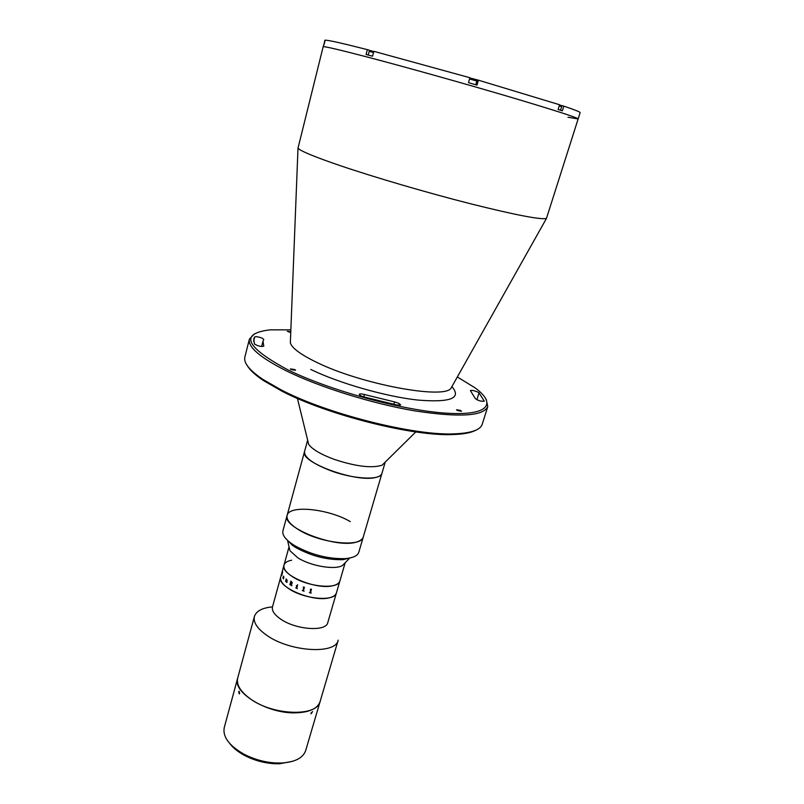 <?xml version="1.0" encoding="UTF-8"?>
<svg xmlns="http://www.w3.org/2000/svg" width="804" height="804" viewBox="0 0 804 804"><rect width="100%" height="100%" fill="white"/><g stroke="black" fill="none" stroke-linecap="round" stroke-linejoin="round"><path stroke-width="1.21" d="M475.737 430.251C471.224 432.683 463.998 434.1 454.079 434.502C414.703 436.863 327.921 415.216 281.792 391.096L263.471 380.563C255.23 375.026 249.823 370.031 247.25 365.599M249.391 339.137L244.868 357.056C243.441 362.805 249.391 370.222 262.737 379.307L281.249 389.93C327.861 414.281 415.628 436.18 455.355 433.808C471.486 433.065 480.45 429.869 482.239 424.231L487.777 406.593C483.385 416.231 458.943 417.638 414.462 410.824C371.77 403.548 319.208 387.076 286.274 370.825C259.993 357.489 247.692 346.926 249.391 339.137L254.436 333.861M263.772 339.479L262.476 338.293C258.838 336.866 256.245 336.414 254.697 336.946L253.732 338.966L254.446 343.971C257.742 346.042 260.858 346.785 263.782 346.202L262.998 341.177L263.772 339.479M325.128 40.411L323.148 46.803C323.6 46.039 338.786 49.577 368.724 57.406C338.786 49.577 323.6 46.039 323.148 46.803L298.003 148.157C300.294 150.971 314.374 156.81 340.243 165.664C374.714 177.372 427.507 192.839 470.561 203.784C515.384 214.98 540.68 219.864 546.449 218.457L578.136 118.952L567.996 117.243M578.136 118.952C577.182 117.515 553.725 109.987 507.766 96.349C463.365 83.264 406.141 67.245 368.724 57.406C406.141 67.245 463.365 83.264 507.766 96.349C553.725 109.987 577.182 117.515 578.136 118.952L580.126 112.62C580.337 112.027 574.9 109.877 563.825 106.148L562.378 110.831L558.107 109.444L559.564 104.741L478.42 80.179L476.993 85.113L468.491 82.671L469.908 77.727L373.84 51.315L372.553 56.19L366.081 54.491L367.358 49.637L373.759 51.607M290.857 329.851L270.124 329.841C239.451 333.499 245.23 346.755 287.44 369.619C328.615 390.02 400.04 409.799 443.898 413.005C488.088 416.371 497.646 404.281 474.993 387.809L457.325 376.965M486.249 399.457L487.777 406.593M479.023 392.854L477.345 391.86C473.757 390.473 471.456 390.061 470.41 390.613L475.254 398.533C478.199 400.673 481.204 401.548 484.279 401.176L479.023 392.854L476.872 399.759M291.209 369.589L290.415 368.895L294.767 369.569L295.57 370.272L291.209 369.589M290.746 332.615L287.289 331.288L290.777 331.791M396.895 405.015L400.673 404.904L398.824 403.327L394.553 401.92L364.473 394.533C361.478 393.769 359.74 393.699 359.247 394.322C359.358 395.136 360.936 396.01 363.981 396.945L396.895 405.015M457.536 410.573L456.501 409.738L460.471 410.412L461.506 411.256L457.536 410.573M307.651 440.15L308.706 444.471C312.515 449.506 321.037 454.481 334.253 459.375C355.82 466.471 371.76 468.42 382.061 465.225L415.799 431.919M350.253 521.605C328.736 508.831 289.088 504.61 287.118 515.394L304.555 451.486C304.133 457.386 312.957 463.838 331.037 470.832C354.122 479.405 380.784 480.501 381.93 473.375L385.227 462.099M352.946 557.172L343.077 559.674C326.916 560.046 311.138 555.996 295.731 547.514L292.425 545.343L291.259 543.414C284.827 538.68 282.053 534.459 282.938 530.751L287.118 515.394C281.189 527.786 337.821 549.343 357.227 541.785C360.624 540.67 362.644 539.062 363.287 536.951L381.93 473.375C381.377 475.194 379.418 476.521 376.051 477.345C356.865 483.164 299.068 462.039 304.555 451.486L307.6 440.321M563.825 106.148L559.473 105.002M324.796 40.321L324.032 44.743L325.188 40.2C327.921 40.019 341.981 43.165 367.358 49.637M478.42 80.179L469.848 77.938M291.259 543.414L294.777 545.715C311.148 554.71 327.921 559.021 345.077 558.639C353.036 557.976 357.609 555.835 358.805 552.227L363.287 536.951C361.911 547.614 320.675 543.474 299.118 530.037C290.204 524.58 286.204 519.696 287.118 515.394M292.425 545.343L285.33 538.037M559.212 105.877L561.654 106.661L560.549 110.228M559.333 105.485L561.443 106.57M368.202 55.054L369.177 51.355L373.528 52.491M369.418 51.386L373.639 52.089M469.556 78.963L476.802 81.063M470.008 78.671L476.531 80.521M289.038 546.861L289.912 550.67L297.832 557.835C310.676 566.056 334.896 570.167 342.424 565.534L345.167 562.74M291.671 560.187C287.309 561.041 284.747 562.689 283.993 565.142C283.219 568.659 286.083 572.538 292.566 576.759C308.193 587.141 338.574 589.654 339.891 580.96L345.187 562.72M283.993 565.142L280.686 577.131C276.385 586.86 312.856 602.497 329.439 597.794C333.379 596.829 335.71 595.201 336.414 592.9C335.047 601.794 304.716 599.432 289.169 588.94C282.727 584.669 279.892 580.729 280.686 577.131L272.486 606.899C271.641 610.698 274.405 614.779 280.767 619.16C296.093 629.924 326.283 631.904 327.801 622.557L339.891 580.96C339.198 583.201 336.876 584.779 332.936 585.694C316.374 590.206 279.752 574.639 283.993 565.142L289.028 546.82M272.365 606.879C262.194 607.874 256.215 611.07 254.416 616.457C253.099 622.266 257.169 628.517 266.626 635.21C289.762 651.913 335.901 654.657 338.193 640.165L320.173 701.319C317.439 717.208 271.732 715.6 249.29 698.083C240.094 691.068 236.245 684.365 237.713 677.983L254.416 616.457M310.625 589.171L311.48 589.211L310.515 592.608L311.178 593.081L309.359 592.669L310.193 592.528L310.625 589.171M303.58 587.121L304.414 587.242L303.45 590.639L304.103 591.191L302.324 590.588L303.138 590.528L303.58 587.121M296.455 588.005L296.988 586.227L296.465 585.613L297.4 585.875L296.797 588.036L297.329 588.629L295.812 587.935L296.515 587.905L296.475 585.613M297.601 584.689L297.45 585.232L297.601 584.689M292.375 583L291.51 583.553L291.782 585.814L290.877 583.191L290.616 585.111L289.882 584.649L290.877 581.101L292.375 583M285.943 581.272L286.164 578.96L287.159 580.699L286.897 582.468L286.345 582.016L286.897 579.744L285.943 581.272M283.199 578.558L282.918 577.433L283.782 577.021L283.309 576.227L283.882 577.171L283.43 578.95L283.279 576.95M281.701 575.423L282.696 571.855L281.762 575.342M285.571 581.131L286.023 581.724M286.536 581.965L286.686 579.674M286.897 582.468L286.395 581.875M285.701 581.222L286.174 578.97M297.329 588.618L295.862 587.784M303.118 590.588L303.972 587.593L303.329 587.031M304.103 591.181L302.364 590.448M310.324 589.252L311.037 589.523M309.359 592.659L311.218 592.93M311.48 589.211L310.515 592.659M283.068 578.287L283.681 577.403L283.068 578.287M283.712 577.242L283.571 576.177M291.279 583.262L292.043 582.85L291.48 581.654L291.279 583.262M290.123 584.588L290.877 581.101M290.616 585.111L289.932 584.508M290.887 583.191L291.782 585.814M238.708 691.812L239.079 691.179L239.672 693.299L239.28 693.932L238.708 691.812M237.672 678.124L224.266 727.509C222.507 736.725 229.019 745.589 243.823 754.102C253.632 759.207 264.054 762.162 275.089 762.946L281.219 763.036C294.897 762.212 303.048 758.051 305.681 750.544L320.133 701.46M237.632 678.264C232.125 692.385 267.33 713.902 295.721 712.846C309.49 712.354 317.61 708.605 320.092 701.601M292.525 761.328L279.501 763.77L273.772 763.679C263.461 762.946 253.722 760.192 244.557 755.418C238.084 751.921 233.17 747.981 229.813 743.579M311.027 713.098L312.605 711.58L311.017 713.831L311.027 713.098M451.999 386.744C461.878 398.322 450.391 402.754 417.557 400.04C385.568 396.523 339.057 383.196 310.766 369.458M290.445 340.323L290.344 342.755C291.762 347.981 300.545 354.514 316.665 362.343C360.906 384.232 444.23 399.658 451.004 388.211L452.2 386.091M364.473 394.533L363.8 396.895M394.553 401.92L393.839 404.362M254.697 336.946L253.612 341.228M560.398 105.806L560.559 105.294M369.659 51.235L369.86 50.451M476.34 84.922L477.727 80.109M546.449 218.457L451.627 387.116M290.395 341.489L298.003 148.157M454.079 434.502L455.355 433.808M262.998 341.177L261.632 346.534M263.471 380.563L262.737 379.307M308.706 444.471L297.43 398.422M343.077 559.674L345.077 558.639M475.797 84.762L476.862 81.053M289.912 550.67L287.772 541.353M342.424 565.534L349.127 558.72M273.772 763.679L275.089 762.946M244.557 755.418L243.823 754.102"/></g></svg>
